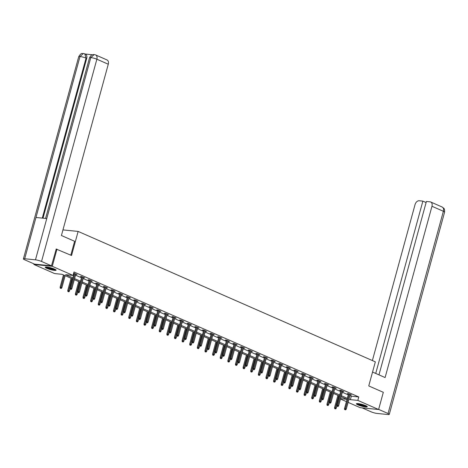 <?xml version="1.0" encoding="UTF-8"?>
<svg xmlns="http://www.w3.org/2000/svg" width="468" height="468" viewBox="0 0 468 468"><rect width="100%" height="100%" fill="white"/><g stroke="black" fill="none" stroke-linecap="round" stroke-linejoin="round"><path stroke-width="0.7" d="M54.534 269.094A5.634 0.889 15.3 0 1 56.084 270.194A5.634 0.889 15.3 0 1 52.603 270.089A5.634 0.889 15.3 0 1 46.771 268.322A5.634 0.889 15.3 0 1 45.22 267.222A5.634 0.889 15.3 0 1 48.701 267.327A5.634 0.889 15.3 0 1 54.534 269.094M365.713 405.657A5.634 0.889 15.3 0 1 367.269 406.756A5.634 0.889 15.3 0 1 363.782 406.651A5.634 0.889 15.3 0 1 357.95 404.884A5.634 0.889 15.3 0 1 356.4 403.785A5.634 0.889 15.3 0 1 359.88 403.89A5.634 0.889 15.3 0 1 365.713 405.657M56.078 249.017L71.545 255.493L78.133 231.42L375.336 361.846L368.749 385.925L383.315 392.313L378.606 409.512L360.202 407.675L348.11 402.369M346.408 401.62L340.488 399.023M72.593 278.928L62.104 274.324L54.645 273.581L33.877 264.467L52.281 266.304L73.049 275.418L65.59 274.675L72.885 277.875M34.029 263.899L33.877 264.467M78.133 231.42L62.952 229.905M349.959 395.612L351.322 396.215L358.78 396.958L73.991 271.978L73.049 275.418M73.371 274.236L73.821 274.435M75.523 275.178L81.444 277.781M83.146 278.524L89.072 281.128M90.769 281.871L96.695 284.468M98.391 285.217L104.317 287.814M106.014 288.563L111.94 291.16M113.642 291.909L119.562 294.507M121.265 295.255L127.185 297.853M128.887 298.596L134.807 301.199M136.51 301.942L142.43 304.545M144.132 305.288L150.052 307.885M151.755 308.634L157.675 311.232M159.377 311.98L165.303 314.578M167 315.327L172.926 317.924M174.623 318.673L180.549 321.27M182.245 322.013L188.171 324.616M189.873 325.359L195.794 327.963M197.496 328.706L203.416 331.303M205.119 332.052L211.039 334.649M212.741 335.398L218.661 337.995M220.364 338.744L226.284 341.342M227.986 342.09L233.906 344.688M235.609 345.431L241.529 348.034M243.231 348.777L249.157 351.38M250.854 352.123L256.78 354.721M258.476 355.469L264.402 358.067M266.105 358.816L272.025 361.413M273.727 362.162L279.648 364.759M281.35 365.508L287.27 368.105M288.972 368.848L294.893 371.452M296.595 372.195L302.515 374.798M304.218 375.541L310.138 378.138M311.84 378.887L317.76 381.484M319.463 382.233L325.389 384.831M327.085 385.579L333.011 388.177M334.708 388.926L340.634 391.523M342.33 392.266L348.256 394.869M350.175 394.822L351.462 394.969L348.531 393.682L347.285 393.559L348.473 394.079M342.547 391.476L343.84 391.622L340.909 390.335L339.663 390.213L340.85 390.733M334.924 388.13L336.217 388.276L333.286 386.989L332.04 386.866L333.228 387.387M327.302 384.79L328.594 384.93L325.658 383.643L324.418 383.52L325.605 384.041M319.679 381.443L320.972 381.584L318.035 380.297L316.795 380.174L317.977 380.695M312.057 378.097L313.344 378.238L310.413 376.951L309.172 376.828L310.354 377.348M304.434 374.751L305.721 374.897L302.79 373.61L301.55 373.482L302.732 374.002M296.811 371.405L298.098 371.551L295.168 370.264L293.922 370.141L295.109 370.662M289.189 368.059L290.476 368.205L287.545 366.918L286.299 366.795L287.487 367.316M281.566 364.712L282.853 364.859L279.922 363.572L278.676 363.449L279.864 363.969M273.944 361.372L275.231 361.512L272.3 360.225L271.054 360.103L272.241 360.623M266.321 358.026L267.608 358.166L264.677 356.879L263.431 356.756L264.619 357.277M258.693 354.68L259.986 354.82L257.055 353.533L255.809 353.41L256.996 353.931M251.07 351.333L252.363 351.48L249.426 350.193L248.186 350.064L249.374 350.585M243.448 347.987L244.741 348.133L241.804 346.846L240.564 346.724L241.745 347.244M235.825 344.641L237.112 344.787L234.181 343.5L232.941 343.377L234.123 343.898M228.203 341.295L229.49 341.441L226.559 340.154L225.319 340.031L226.5 340.552M220.58 337.954L221.867 338.095L218.936 336.808L217.69 336.685L218.878 337.206M212.958 334.608L214.245 334.749L211.314 333.462L210.068 333.339L211.255 333.86M205.335 331.262L206.622 331.402L203.691 330.115L202.445 329.993L203.633 330.513M197.712 327.916L198.999 328.062L196.069 326.775L194.823 326.646L196.01 327.167M190.09 324.57L191.377 324.716L188.446 323.429L187.2 323.306L188.388 323.827M182.461 321.224L183.754 321.37L180.823 320.083L179.577 319.96L180.765 320.481M174.839 317.877L176.132 318.024L173.195 316.737L171.955 316.614L173.142 317.134M167.216 314.537L168.509 314.677L165.573 313.39L164.332 313.267L165.52 313.788M159.594 311.191L160.881 311.331L157.95 310.044L156.71 309.921L157.891 310.442M151.971 307.845L153.258 307.985L150.327 306.698L149.087 306.575L150.269 307.096M144.349 304.498L145.636 304.645L142.705 303.358L141.465 303.229L142.646 303.75M136.726 301.152L138.013 301.298L135.082 300.011L133.836 299.889L135.024 300.403M129.104 297.806L130.391 297.952L127.46 296.665L126.214 296.542L127.401 297.063M121.481 294.46L122.768 294.606L119.837 293.319L118.591 293.196L119.779 293.717M113.859 291.119L115.146 291.26L112.215 289.973L110.969 289.85L112.156 290.371M106.23 287.773L107.523 287.914L104.592 286.627L103.346 286.504L104.534 287.024M98.608 284.427L99.9 284.567L96.97 283.28L95.724 283.158L96.911 283.678M90.985 281.081L92.278 281.227L89.341 279.94L88.101 279.811L89.289 280.332M83.362 277.735L84.655 277.881L81.719 276.594L80.478 276.471L81.66 276.986M75.74 274.388L77.027 274.535L73.657 273.201M73.587 273.447L74.038 273.645M56.985 249.105L52.281 266.304M358.78 396.958L357.839 400.397L378.606 409.512M349.017 399.052L350.38 399.654L357.839 400.397M74.582 278.618L80.508 281.221M82.204 281.964L88.13 284.562M89.827 285.31L95.753 287.908M97.455 288.657L103.375 291.254M105.078 292.003L110.998 294.6M112.7 295.349L118.62 297.946M120.323 298.689L126.243 301.293M127.945 302.035L133.866 304.639M135.568 305.382L141.488 307.979M143.19 308.728L149.111 311.325M150.813 312.074L156.739 314.671M158.436 315.42L164.362 318.018M166.058 318.766L171.984 321.364M173.686 322.113L179.607 324.71M181.309 325.453L187.229 328.056M188.932 328.799L194.852 331.397M196.554 332.145L202.474 334.743M204.177 335.492L210.097 338.089M211.799 338.838L217.719 341.435M219.422 342.184L225.342 344.781M227.044 345.53L232.97 348.128M234.667 348.871L240.593 351.474M242.289 352.217L248.215 354.82M249.912 355.563L255.838 358.16M257.54 358.909L263.461 361.507M265.163 362.255L271.083 364.853M272.786 365.602L278.706 368.199M280.408 368.948L286.328 371.545M288.031 372.288L293.951 374.891M295.653 375.634L301.573 378.238M303.276 378.981L309.202 381.578M310.898 382.327L316.824 384.924M318.521 385.673L324.447 388.27M326.143 389.019L332.069 391.617M333.772 392.365L339.692 394.963M341.394 395.706L347.315 398.309M340.581 398.677L346.899 399.303L341.102 396.765M339.405 396.016L333.479 393.418M331.783 392.67L325.857 390.072M324.154 389.323L318.234 386.726M316.532 385.977L310.612 383.38M308.909 382.637L302.989 380.034M301.287 379.291L295.366 376.687M293.664 375.944L287.744 373.347M286.042 372.598L280.121 370.001M278.419 369.252L272.493 366.655M270.796 365.906L264.87 363.308M263.174 362.56L257.248 359.962M255.551 359.219L249.625 356.616M247.923 355.873L242.003 353.27M240.3 352.527L234.38 349.929M232.678 349.181L226.758 346.583M225.055 345.834L219.135 343.237M217.433 342.488L211.513 339.891M209.81 339.142L203.89 336.545M202.188 335.802L196.262 333.198M194.565 332.455L188.639 329.852M186.943 329.109L181.017 326.512M179.32 325.763L173.394 323.166M171.692 322.417L165.771 319.82M164.069 319.071L158.149 316.473M156.447 315.725L150.526 313.127M148.824 312.384L142.904 309.781M141.201 309.038L135.281 306.435M133.579 305.692L127.659 303.094M125.956 302.346L120.036 299.748M118.334 298.999L112.408 296.402M110.711 295.653L104.785 293.056M103.089 292.307L97.163 289.71M95.466 288.967L89.54 286.363M87.838 285.62L81.918 283.017M80.215 282.274L74.295 279.677M351.322 396.215L350.38 399.654M350.321 394.465L350.216 394.846M342.699 391.119L342.594 391.5M335.076 387.773L334.971 388.153M327.454 384.433L327.348 384.807M319.831 381.087L319.726 381.461M312.203 377.74L312.103 378.115M304.58 374.394L304.481 374.769M296.958 371.048L296.858 371.428M289.335 367.702L289.236 368.082M281.713 364.356L281.607 364.736M274.09 361.015L273.985 361.39M266.467 357.669L266.362 358.043M258.845 354.323L258.74 354.697M251.222 350.977L251.117 351.351M243.6 347.63L243.495 348.011M235.971 344.284L235.872 344.664M228.349 340.938L228.249 341.318M220.726 337.598L220.627 337.972M213.104 334.251L213.004 334.626M205.481 330.905L205.376 331.28M197.859 327.559L197.753 327.933M190.236 324.213L190.131 324.587M182.614 320.867L182.508 321.247M174.991 317.52L174.886 317.901M167.369 314.18L167.263 314.555M159.746 310.834L159.641 311.208M152.118 307.488L152.018 307.862M144.495 304.141L144.396 304.516M136.872 300.795L136.773 301.17M129.25 297.449L129.15 297.829M121.627 294.103L121.522 294.483M114.005 290.763L113.899 291.137M106.382 287.416L106.277 287.791M98.76 284.07L98.654 284.445M91.137 280.724L91.032 281.098M83.515 277.378L83.409 277.752M75.886 274.032L75.787 274.412M348.572 393.699L344.495 408.623L345.39 408.71L349.397 394.062M345.138 409.67L345.63 409.886L345.138 409.67L345.39 408.71L346.267 409.096L350.275 394.448M344.495 408.623L344.641 409.623M345.63 409.886L346.267 409.096M334.696 408.628L335.679 408.892L334.696 408.628L334.544 407.628L336.316 408.108L336.948 405.803M335.193 408.681L338.721 395.717M334.544 407.628L337.902 395.355M336.316 408.108L335.679 408.892M366.608 406.095A4.873 0.772 15.3 0 1 360.723 405.153A4.873 0.772 15.3 0 1 357.3 403.551M358.073 403.603A4.516 0.714 -164.7 0 0 360.91 404.773A4.516 0.714 -164.7 0 0 365.917 405.744M356.78 403.58A5.598 0.883 -164.7 0 0 360.535 405.218A5.598 0.883 -164.7 0 0 367.041 406.388M55.429 269.539A4.873 0.772 15.3 0 1 49.544 268.591A4.873 0.772 15.3 0 1 46.121 266.994M46.894 267.041A4.516 0.714 -164.7 0 0 49.731 268.217A4.516 0.714 -164.7 0 0 54.733 269.188M45.601 267.023A5.598 0.883 -164.7 0 0 49.356 268.655A5.598 0.883 -164.7 0 0 55.862 269.825M372.546 372.048L385.105 377.559L431.964 206.271A4.335 2.919 -66.3 0 0 430.724 202.006A4.335 2.919 -66.3 0 0 430.11 201.848L426.401 201.474L378.969 374.862M389.271 414.385A4.44 0.702 -164.7 0 0 388.048 413.519L443.377 211.279A4.335 2.919 -66.3 0 0 442.131 207.014L443.81 208.301C443.793 208.968 444.588 207.441 444.6 212.144L389.271 414.385A4.44 0.702 -164.7 0 1 387.995 414.531L377.202 413.46A4.44 0.702 -164.7 0 1 371.136 411.834L362.086 407.862M388.048 413.519L378.641 409.389M426.108 202.545L422.873 201.123L419.164 200.754A4.335 2.919 -66.3 0 0 415.052 204.586L372.388 360.547M422.873 201.123L375.728 373.441M70.814 255.171L74.611 241.295L61.419 235.509L108.278 64.221L96.864 59.214L41.541 261.454L51.48 265.818L56.242 249.029M41.541 261.454A4.44 0.702 -164.7 0 0 35.474 259.834L46.765 218.556L35.972 217.48L24.681 258.757L35.474 259.834M24.681 258.757A4.44 0.702 -164.7 0 0 23.4 258.903A4.44 0.702 -164.7 0 0 24.623 259.769L34.568 264.133L51.48 265.818M92.407 54.75L85.17 54.031M95.624 54.949L94.173 54.563L90.798 57.587A4.44 0.702 -164.7 0 1 96.864 59.214A4.335 2.919 -66.3 0 0 95.624 54.949L107.032 59.957A4.335 2.919 113.7 0 1 108.278 64.221M86.703 58.424L86.048 58.137L84.802 53.867L85.463 54.159A4.335 2.919 113.7 0 1 86.703 58.424L43.003 218.182M42.284 218.111L86.048 58.137A4.44 0.702 -164.7 0 0 80.005 56.511L83.362 53.487L84.802 53.867M340.95 390.353L336.872 405.276L337.767 405.364L341.775 390.716M337.516 406.323L338.007 406.54L337.516 406.323L337.767 405.364L338.645 405.75L342.652 391.102M336.872 405.276L337.019 406.277M338.007 406.54L338.645 405.75M333.327 387.007L329.244 401.93L330.145 402.018L334.152 387.369M329.893 402.977L330.385 403.194L329.893 402.977L330.145 402.018L331.022 402.404L335.029 387.756M329.244 401.93L329.396 402.93M330.385 403.194L331.022 402.404M327.073 405.282L328.056 405.545L327.073 405.282L326.921 404.282L328.694 404.761L329.326 402.457M327.571 405.335L331.098 392.371M326.921 404.282L330.279 392.014M328.694 404.761L328.056 405.545M319.445 401.936L320.434 402.205L319.445 401.936L319.299 400.941L321.071 401.415L321.703 399.11M319.942 401.989L323.476 389.025M319.299 400.941L322.657 388.668M321.071 401.415L320.434 402.205M325.705 383.666L321.621 398.584L322.516 398.672L326.529 384.023M322.271 399.637L322.762 399.847L322.271 399.637L322.516 398.672L323.4 399.058L327.407 384.409M321.621 398.584L321.773 399.584M322.762 399.847L323.4 399.058M318.082 380.32L313.999 395.238L314.894 395.331L318.901 380.677M314.648 396.291L315.134 396.501L314.648 396.291L314.894 395.331L315.777 395.717L319.784 381.063M313.999 395.238L314.151 396.238M315.134 396.501L315.777 395.717M310.459 376.974L306.376 391.891L307.271 391.985L311.279 377.331M307.026 392.945L307.511 393.161L307.026 392.945L307.271 391.985L308.155 392.371L312.162 377.717M306.376 391.891L306.528 392.892M307.511 393.161L308.155 392.371M311.823 398.596L312.811 398.859L311.823 398.596L311.676 397.595L313.449 398.069L314.081 395.764M312.32 398.642L315.853 385.679M311.676 397.595L315.034 385.322M313.449 398.069L312.811 398.859M304.2 395.249L305.189 395.513L304.2 395.249L304.054 394.249L305.826 394.723L306.458 392.424M304.697 395.296L308.231 382.338M304.054 394.249L307.412 381.976M305.826 394.723L305.189 395.513M296.577 391.903L297.566 392.166L296.577 391.903L296.431 390.903L298.204 391.377L298.836 389.078M297.075 391.95L300.608 378.992M296.431 390.903L299.783 378.63M298.204 391.377L297.566 392.166M302.837 373.628L298.754 388.551L299.649 388.639L303.656 373.99M299.403 389.598L299.889 389.815L299.403 389.598L299.649 388.639L300.532 389.025L304.539 374.377M298.754 388.551L298.906 389.551M299.889 389.815L300.532 389.025M288.955 388.557L289.944 388.82L288.955 388.557L288.803 387.557L290.581 388.03L291.213 385.731M289.452 388.61L292.986 375.646M288.803 387.557L292.161 375.283M290.581 388.03L289.944 388.82M295.214 370.282L291.131 385.205L292.026 385.293L296.033 370.644M291.78 386.252L292.266 386.469L291.78 386.252L292.026 385.293L292.904 385.679L296.917 371.03M291.131 385.205L291.283 386.205M292.266 386.469L292.904 385.679M281.332 385.211L282.321 385.474L281.332 385.211L281.18 384.21L282.959 384.69L283.585 382.385M281.83 385.263L285.363 372.3M281.18 384.21L284.538 371.937M282.959 384.69L282.321 385.474M287.592 366.935L283.509 381.859L284.404 381.946L288.411 367.298M284.158 382.906L284.643 383.122L284.158 382.906L284.404 381.946L285.281 382.333L289.288 367.684M283.509 381.859L283.661 382.859M284.643 383.122L285.281 382.333M273.71 381.865L274.693 382.128L273.71 381.865L273.558 380.864L275.336 381.344L275.962 379.039M274.207 381.917L277.74 368.954M273.558 380.864L276.916 368.597M275.336 381.344L274.693 382.128M279.969 363.589L275.886 378.513L276.781 378.6L280.788 363.952M276.529 379.56L277.021 379.776L276.529 379.56L276.781 378.6L277.659 378.986L281.666 364.338M275.886 378.513L276.032 379.513M277.021 379.776L277.659 378.986M266.087 378.518L267.07 378.787L266.087 378.518L265.935 377.524L267.714 377.998L268.339 375.693M266.584 378.571L270.112 365.607M265.935 377.524L269.293 365.251M267.714 377.998L267.07 378.787M272.341 360.249L268.263 375.166L269.159 375.254L273.166 360.606M268.907 376.219L269.398 376.43L268.907 376.219L269.159 375.254L270.036 375.64L274.043 360.992M268.263 375.166L268.41 376.167M269.398 376.43L270.036 375.64M258.465 375.178L259.447 375.441L258.465 375.178L258.313 374.178L260.085 374.652L260.717 372.347M258.962 375.225L262.489 362.261M258.313 374.178L261.671 361.904M260.085 374.652L259.447 375.441M264.718 356.903L260.641 371.82L261.536 371.914L265.543 357.26M261.284 372.873L261.776 373.084L261.284 372.873L261.536 371.914L262.413 372.3L266.421 357.646M260.641 371.82L260.787 372.82M261.776 373.084L262.413 372.3M250.842 371.832L251.825 372.095L250.842 371.832L250.69 370.831L252.463 371.305L253.094 369.006M251.339 371.879L254.867 358.921M250.69 370.831L254.048 358.558M252.463 371.305L251.825 372.095M257.096 353.556L253.018 368.474L253.913 368.568L257.921 353.913M253.662 369.527L254.153 369.743L253.662 369.527L253.913 368.568L254.791 368.954L258.798 354.299M253.018 368.474L253.165 369.474M254.153 369.743L254.791 368.954M243.214 368.486L244.202 368.749L243.214 368.486L243.067 367.485L244.84 367.959L245.472 365.66M243.717 368.532L247.244 355.575M243.067 367.485L246.425 355.212M244.84 367.959L244.202 368.749M249.473 350.21L245.39 365.134L246.285 365.221L250.298 350.573M246.039 366.181L246.531 366.397L246.039 366.181L246.285 365.221L247.168 365.607L251.176 350.959M245.39 365.134L245.542 366.134M246.531 366.397L247.168 365.607M235.591 365.139L236.58 365.403L235.591 365.139L235.445 364.139L237.217 364.613L237.849 362.314M236.088 365.192L239.622 352.228M235.445 364.139L238.803 351.866M237.217 364.613L236.58 365.403M241.851 346.864L237.767 361.787L238.662 361.875L242.67 347.227M238.417 362.835L238.902 363.051L238.417 362.835L238.662 361.875L239.546 362.261L243.553 347.613M237.767 361.787L237.919 362.788M238.902 363.051L239.546 362.261M227.969 361.793L228.957 362.056L227.969 361.793L227.822 360.793L229.595 361.267L230.227 358.968M228.466 361.846L231.999 348.882M227.822 360.793L231.18 348.52M229.595 361.267L228.957 362.056M234.228 343.518L230.145 358.441L231.04 358.529L235.047 343.881M230.794 359.488L231.28 359.705L230.794 359.488L231.04 358.529L231.923 358.915L235.93 344.267M230.145 358.441L230.297 359.442M231.28 359.705L231.923 358.915M220.346 358.447L221.335 358.71L220.346 358.447L220.2 357.447L221.972 357.926L222.604 355.621M220.843 358.5L224.377 345.536M220.2 357.447L223.552 345.179M221.972 357.926L221.335 358.71M226.606 340.172L222.522 355.095L223.417 355.183L227.425 340.534M223.172 356.142L223.657 356.359L223.172 356.142L223.417 355.183L224.301 355.569L228.308 340.92M222.522 355.095L222.674 356.095M223.657 356.359L224.301 355.569M212.724 355.101L213.712 355.37L212.724 355.101L212.571 354.106L214.35 354.58L214.982 352.275M213.221 355.154L216.754 342.19M212.571 354.106L215.929 341.833M214.35 354.58L213.712 355.37M218.983 336.831L214.9 351.749L215.795 351.837L219.802 337.188M215.549 352.802L216.035 353.012L215.549 352.802L215.795 351.837L216.672 352.223L220.685 337.574M214.9 351.749L215.052 352.749M216.035 353.012L216.672 352.223M205.101 351.76L206.09 352.024L205.101 351.76L204.949 350.76L206.727 351.234L207.353 348.929M205.598 351.807L209.132 338.844M204.949 350.76L208.307 338.487M206.727 351.234L206.09 352.024M211.361 333.485L207.277 348.403L208.172 348.496L212.179 333.842M207.927 349.456L208.412 349.666L207.927 349.456L208.172 348.496L209.05 348.882L213.057 334.228M207.277 348.403L207.429 349.403M208.412 349.666L209.05 348.882M197.478 348.414L198.461 348.678L197.478 348.414L197.326 347.414L199.105 347.888L199.731 345.589M197.976 348.461L201.509 335.503M197.326 347.414L200.684 335.141M199.105 347.888L198.461 348.678M203.738 330.139L199.655 345.056L200.55 345.15L204.557 330.496M200.298 346.109L200.79 346.326L200.298 346.109L200.55 345.15L201.427 345.536L205.434 330.882M199.655 345.056L199.801 346.057M200.79 346.326L201.427 345.536M189.856 345.068L190.839 345.331L189.856 345.068L189.704 344.068L191.482 344.542L192.108 342.243M190.353 345.115L193.881 332.157M189.704 344.068L193.062 331.794M191.482 344.542L190.839 345.331M196.115 326.793L192.032 341.716L192.927 341.804L196.934 327.155M192.676 342.763L193.167 342.98L192.676 342.763L192.927 341.804L193.805 342.19L197.812 327.541M192.032 341.716L192.178 342.716M193.167 342.98L193.805 342.19M182.233 341.722L183.216 341.985L182.233 341.722L182.081 340.722L183.86 341.195L184.486 338.896M182.731 341.769L186.258 328.811M182.081 340.722L185.439 328.448M183.86 341.195L183.216 341.985M188.487 323.446L184.41 338.37L185.305 338.458L189.312 323.809M185.053 339.417L185.544 339.633L185.053 339.417L185.305 338.458L186.182 338.844L190.189 324.195M184.41 338.37L184.556 339.37M185.544 339.633L186.182 338.844M174.611 338.376L175.594 338.639L174.611 338.376L174.459 337.375L176.231 337.849L176.863 335.55M175.108 338.428L178.636 325.465M174.459 337.375L177.817 325.102M176.231 337.849L175.594 338.639M180.864 320.1L176.787 335.024L177.682 335.111L181.689 320.463M177.43 336.071L177.922 336.287L177.43 336.071L177.682 335.111L178.56 335.498L182.567 320.849M176.787 335.024L176.933 336.024M177.922 336.287L178.56 335.498M166.988 335.029L167.971 335.293L166.988 335.029L166.836 334.029L168.609 334.509L169.24 332.204M167.486 335.082L171.013 322.119M166.836 334.029L170.194 321.762M168.609 334.509L167.971 335.293M173.242 316.754L169.159 331.677L170.059 331.765L174.067 317.117M169.808 332.725L170.299 332.941L169.808 332.725L170.059 331.765L170.937 332.151L174.944 317.503M169.159 331.677L169.311 332.678M170.299 332.941L170.937 332.151M159.36 331.683L160.349 331.952L159.36 331.683L159.214 330.689L160.986 331.163L161.618 328.858M159.857 331.736L163.391 318.772M159.214 330.689L162.571 318.415M160.986 331.163L160.349 331.952M165.619 313.414L161.536 328.331L162.431 328.419L166.444 313.771M162.185 329.384L162.677 329.595L162.185 329.384L162.431 328.419L163.314 328.805L167.322 314.157M161.536 328.331L161.688 329.332M162.677 329.595L163.314 328.805M151.737 328.343L152.726 328.606L151.737 328.343L151.591 327.343L153.364 327.816L153.995 325.512M152.235 328.39L155.768 315.426M151.591 327.343L154.949 315.069M153.364 327.816L152.726 328.606M157.997 310.068L153.913 324.985L154.809 325.079L158.816 310.424M154.563 326.038L155.048 326.249L154.563 326.038L154.809 325.079L155.692 325.465L159.699 310.81M153.913 324.985L154.066 325.985M155.048 326.249L155.692 325.465M144.115 324.997L145.103 325.26L144.115 324.997L143.968 323.996L145.741 324.47L146.373 322.171M144.612 325.044L148.145 312.086M143.968 323.996L147.326 311.723M145.741 324.47L145.103 325.26M150.374 306.721L146.291 321.639L147.186 321.732L151.193 307.078M146.94 322.692L147.426 322.902L146.94 322.692L147.186 321.732L148.069 322.119L152.077 307.464M146.291 321.639L146.443 322.639M147.426 322.902L148.069 322.119M136.492 321.651L137.481 321.914L136.492 321.651L136.346 320.65L138.118 321.124L138.75 318.825M136.989 321.697L140.523 308.74M136.346 320.65L139.698 308.377M138.118 321.124L137.481 321.914M142.752 303.375L138.668 318.298L139.563 318.386L143.571 303.738M139.318 319.346L139.803 319.562L139.318 319.346L139.563 318.386L140.441 318.772L144.454 304.124M138.668 318.298L138.821 319.299M139.803 319.562L140.441 318.772M128.87 318.304L129.858 318.568L128.87 318.304L128.718 317.304L130.496 317.778L131.122 315.479M129.367 318.351L132.9 305.393M128.718 317.304L132.075 305.031M130.496 317.778L129.858 318.568M135.129 300.029L131.046 314.952L131.941 315.04L135.948 300.392M131.695 315.999L132.181 316.216L131.695 315.999L131.941 315.04L132.818 315.426L136.826 300.778M131.046 314.952L131.198 315.953M132.181 316.216L132.818 315.426M121.247 314.958L122.236 315.221L121.247 314.958L121.095 313.958L122.873 314.432L123.499 312.133M121.744 315.011L125.278 302.047M121.095 313.958L124.453 301.685M122.873 314.432L122.236 315.221M127.507 296.683L123.423 311.606L124.318 311.694L128.326 297.045M124.073 312.653L124.558 312.87L124.073 312.653L124.318 311.694L125.196 312.08L129.203 297.432M123.423 311.606L123.57 312.606M124.558 312.87L125.196 312.08M113.625 311.612L114.607 311.875L113.625 311.612L113.472 310.612L115.251 311.091L115.877 308.786M114.122 311.665L117.655 298.701M113.472 310.612L116.83 298.344M115.251 311.091L114.607 311.875M119.884 293.337L115.801 308.26L116.696 308.348L120.703 293.699M116.444 309.307L116.936 309.524L116.444 309.307L116.696 308.348L117.573 308.734L121.581 294.085M115.801 308.26L115.947 309.26M116.936 309.524L117.573 308.734M106.002 308.266L106.985 308.535L106.002 308.266L105.85 307.271L107.628 307.745L108.254 305.44M106.499 308.318L110.027 295.355M105.85 307.271L109.208 294.998M107.628 307.745L106.985 308.535M112.256 289.996L108.178 304.914L109.073 305.001L113.081 290.353M108.822 305.967L109.313 306.177L108.822 305.967L109.073 305.001L109.951 305.388L113.958 290.739M108.178 304.914L108.324 305.914M109.313 306.177L109.951 305.388M98.379 304.925L99.362 305.189L98.379 304.925L98.227 303.925L100 304.399L100.632 302.094M98.877 304.972L102.404 292.009M98.227 303.925L101.585 291.652M100 304.399L99.362 305.189M104.633 286.65L100.556 301.567L101.451 301.661L105.458 287.007M101.199 302.62L101.691 302.831L101.199 302.62L101.451 301.661L102.328 302.047L106.335 287.393M100.556 301.567L100.702 302.568M101.691 302.831L102.328 302.047M90.757 301.579L91.74 301.842L90.757 301.579L90.605 300.579L92.377 301.053L93.009 298.754M91.254 301.626L94.782 288.668M90.605 300.579L93.963 288.306M92.377 301.053L91.74 301.842M97.011 283.304L92.927 298.221L93.828 298.315L97.835 283.661M93.577 299.274L94.068 299.485L93.577 299.274L93.828 298.315L94.706 298.701L98.713 284.047M92.927 298.221L93.079 299.222M94.068 299.485L94.706 298.701M83.128 298.233L84.117 298.496L83.128 298.233L82.982 297.233L84.755 297.706L85.387 295.407M83.626 298.28L87.159 285.322M82.982 297.233L86.34 284.959M84.755 297.706L84.117 298.496M89.388 279.958L85.305 294.881L86.2 294.969L90.213 280.32M85.954 295.928L86.445 296.145L85.954 295.928L86.2 294.969L87.083 295.355L91.09 280.706M85.305 294.881L85.457 295.875M86.445 296.145L87.083 295.355M75.506 294.887L76.495 295.15L75.506 294.887L75.36 293.886L77.132 294.36L77.764 292.061M76.003 294.934L79.537 281.976M75.36 293.886L78.718 281.613M77.132 294.36L76.495 295.15M81.765 276.611L77.682 291.535L78.577 291.623L82.584 276.974M78.332 292.582L78.817 292.798L78.332 292.582L78.577 291.623L79.461 292.009L83.468 277.36M77.682 291.535L77.834 292.535M78.817 292.798L79.461 292.009M67.883 291.541L68.872 291.804L67.883 291.541L67.737 290.54L69.51 291.014L70.141 288.715M68.381 291.593L71.914 278.63M67.737 290.54L71.095 278.267M69.51 291.014L68.872 291.804M74.143 273.265L70.06 288.189L70.955 288.276L74.962 273.628M70.709 289.236L71.194 289.452L70.709 289.236L70.955 288.276L71.838 288.662L75.845 274.014M70.06 288.189L70.212 289.189M71.194 289.452L71.838 288.662M60.261 288.194L61.249 288.458L60.261 288.194L60.115 287.194L61.887 287.674L65.169 275.67M60.758 288.247L64.291 275.283M60.115 287.194L63.467 274.927M61.887 287.674L61.249 288.458M444.6 212.144A4.44 0.702 -164.7 0 0 443.377 211.279L431.964 206.271M94.173 54.563L92.986 54.61C92.26 55.218 91.939 53.627 89.546 57.739A4.44 0.702 -164.7 0 1 90.798 57.587L46.765 218.556M35.972 217.48L80.005 56.511A4.44 0.702 -164.7 0 0 78.729 56.663L23.4 258.903M430.724 202.006L442.131 207.014M89.546 57.739L45.583 218.439M83.368 53.487C82.35 54.247 81.958 51.556 78.729 56.663"/></g></svg>

